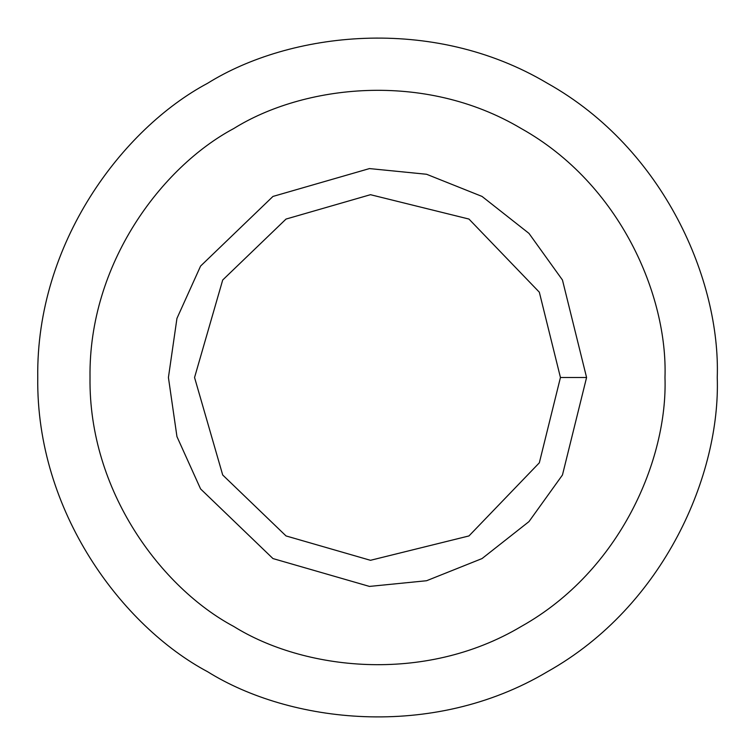 <?xml version="1.0" encoding="UTF-8"?>
<svg xmlns="http://www.w3.org/2000/svg" width="755" height="755" viewBox="0 0 755 755"><rect width="100%" height="100%" fill="white"/><g stroke="black" fill="none" stroke-linecap="round" stroke-linejoin="round"><path stroke-width="1.13" d="M586.578 377.5L560.446 377.5L539.334 462.806L468.968 535.937L370.46 560.304L286.032 535.937L222.706 474.999L194.554 377.5L222.706 280.001L286.032 219.063L370.46 194.696L468.968 219.063L539.334 292.194L560.446 377.5L586.578 377.5L562.456 280.001L528.972 233.389L482.039 196.432L426.566 174.263L369.459 168.582L272.961 196.432L200.585 266.071L176.953 318.374L168.422 377.5L176.953 436.626L200.585 488.929L272.961 558.568L369.459 586.418L426.566 580.737L482.039 558.568L528.972 521.611L562.456 474.999L586.578 377.5L562.456 474.999L528.972 521.611L482.039 558.568L426.566 580.737L369.459 586.418L272.961 558.568L200.585 488.929L176.953 436.626L168.422 377.5L176.953 318.374L200.585 266.071L272.961 196.432L369.459 168.582L426.566 174.263L482.039 196.432L528.972 233.389L562.456 280.001L586.578 377.5M560.446 377.5L539.334 292.194L468.968 219.063L370.46 194.696L286.032 219.063L222.706 280.001L194.554 377.5L222.706 474.999L286.032 535.937L370.46 560.304L468.968 535.937L539.334 462.806L560.446 377.5M664.985 377.5C667.76 295.998 620.572 184.154 521.243 128.539C423.404 70.319 302.953 85.381 233.757 128.539C161.787 166.883 88.524 263.665 90.015 377.5C88.524 491.335 161.787 588.117 233.757 626.461C302.953 669.619 423.404 684.681 521.243 626.461C620.572 570.846 667.76 459.002 664.985 377.5C667.76 459.002 620.572 570.846 521.243 626.461C423.404 684.681 302.953 669.619 233.757 626.461C161.787 588.117 88.524 491.335 90.015 377.5C88.524 263.665 161.787 166.883 233.757 128.539C302.953 85.381 423.404 70.319 521.243 128.539C620.572 184.154 667.76 295.998 664.985 377.5M272.961 558.568L200.585 488.929L176.953 436.626L168.422 377.5L176.953 318.374L200.585 266.071L272.961 196.432M717.25 377.5C720.534 281.181 664.768 149.009 547.375 83.267C431.747 14.468 289.401 32.267 207.625 83.267C122.565 128.586 35.985 242.968 37.75 377.5C35.985 512.032 122.565 626.414 207.625 671.733C289.401 722.733 431.747 740.532 547.375 671.733C664.768 605.991 720.534 473.819 717.25 377.5C720.534 473.819 664.768 605.991 547.375 671.733C431.747 740.532 289.401 722.733 207.625 671.733C122.565 626.414 35.985 512.032 37.75 377.5C35.985 242.968 122.565 128.586 207.625 83.267C289.401 32.267 431.747 14.468 547.375 83.267C664.768 149.009 720.534 281.181 717.25 377.5M233.757 626.461C161.787 588.117 88.524 491.335 90.015 377.5C88.524 263.665 161.787 166.883 233.757 128.539"/></g></svg>
